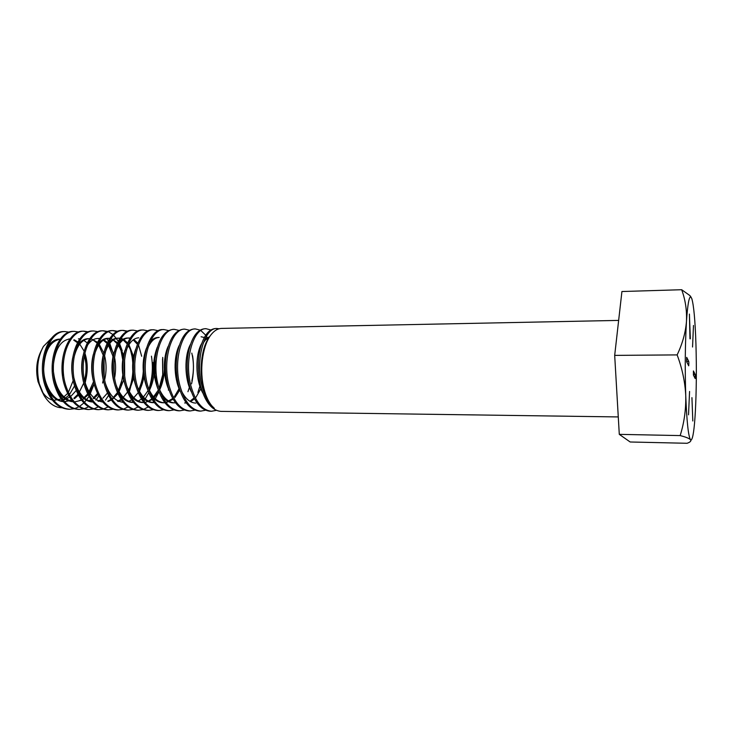 <?xml version="1.0" encoding="UTF-8"?>
<svg xmlns="http://www.w3.org/2000/svg" width="733" height="733" viewBox="0 0 733 733"><rect width="100%" height="100%" fill="white"/><g stroke="black" fill="none" stroke-linecap="round" stroke-linejoin="round"><path stroke-width="1.1" d="M686.665 357.383L686.684 361.818L688.727 365.813L688.873 362.826L688.736 361.442L686.839 361.451L686.958 362.368M693.482 325.47L692.548 347.021L693.482 325.47M695.205 374.481L695.186 378.558L693.427 375.104L693.436 370.953L695.205 374.481L693.436 374.481L693.537 375.323M689.57 391.459L688.525 414.832L689.57 391.459M69.122 332.168L64.916 331.573C50.018 330.748 38.308 360.499 46.005 384.917C51.09 400.328 59.016 408.446 69.782 409.261L73.987 408.785M69.782 409.261L68.59 409.243C57.815 408.428 49.881 400.319 44.795 384.917C37.09 360.508 48.818 330.775 63.734 331.591L64.916 331.573M219.075 328.76L216.867 328.503C204.626 327.532 195.06 359.317 201.859 385.439C204.562 396.223 208.74 403.874 214.375 408.373L211.773 405.743C207.879 400.96 205.038 394.198 203.243 385.448C199.413 366.967 203.27 343.768 211.553 334.12C214.65 330.409 217.958 328.512 221.485 328.411L618.652 320.403M618.276 416.93L221.027 411.378C211.993 410.59 205.213 402.215 200.668 386.254L200.466 385.439C197.525 372.364 197.507 359.839 200.393 347.854C203.893 335.476 208.932 329.035 215.511 328.531L216.867 328.503M216.189 328.549L218.379 328.98M210.857 329.978L206.101 328.723C193.668 327.761 183.928 359.399 190.8 385.402C195.326 401.803 202.253 410.416 211.571 411.24L216.336 410.333M211.571 411.24L210.234 411.222C200.888 410.398 193.961 401.785 189.426 385.402L189.123 384.129C186.603 372.337 186.539 360.92 188.931 349.87C192.394 336.392 197.672 329.355 204.764 328.75L206.101 328.723M208.071 339.04L206.413 336.209M205.707 335.192L200.833 330.51M200.155 330.116L195.436 328.943C182.801 327.99 172.906 359.482 179.842 385.366C184.414 401.684 191.423 410.26 200.86 411.094L205.579 410.233M200.86 411.094L199.532 411.076C190.076 410.242 183.058 401.675 178.476 385.366L177.661 381.691C175.792 371.631 175.746 361.8 177.542 352.197C180.904 337.446 186.429 329.703 194.117 328.97L195.445 328.943M200.732 346.59L200.521 345.921M189.535 330.262L184.872 329.154C172.035 328.21 161.984 359.564 168.984 385.329C173.602 401.574 180.694 410.114 190.25 410.947L194.923 410.123M190.25 410.947L188.922 410.929C179.356 410.095 172.255 401.565 167.637 385.329L166.299 378.769C165.081 370.742 165.062 362.835 166.235 355.038C169.387 338.701 175.16 330.079 183.552 329.181L184.872 329.154M199.788 347.735L200.127 348.935M179.017 330.418L174.39 329.364C161.37 328.439 151.163 359.646 158.227 385.292C162.891 401.473 170.056 409.967 179.722 410.801L184.359 410.022M179.722 410.801L178.412 410.782C168.737 409.949 161.553 401.455 156.889 385.292L155.02 374.81L155.002 358.932C157.714 340.414 163.743 330.565 173.089 329.392L174.39 329.364M189.288 346.92L189.499 347.589M168.59 330.565L164.009 329.575C150.796 328.659 140.434 359.729 147.562 385.256C152.272 401.363 159.51 409.829 169.296 410.654L173.886 409.912M169.296 410.654L167.994 410.636C158.2 409.811 150.952 401.345 146.243 385.256C139.096 359.738 149.477 328.686 162.717 329.603L164.009 329.575M158.255 330.72L153.71 329.777C140.315 328.87 129.805 359.811 136.998 385.228C141.744 401.253 149.065 409.683 158.951 410.507L163.505 409.802M158.951 410.507L157.668 410.489C147.764 409.665 140.443 401.244 135.687 385.219C128.486 359.821 139.013 328.897 152.427 329.804L153.71 329.777M148.011 330.876L143.503 329.987C129.924 329.09 119.277 359.885 126.525 385.191C131.317 401.143 138.711 409.536 148.698 410.361L153.215 409.692M148.698 410.361L147.425 410.343C137.419 409.518 130.016 401.134 125.224 385.182C117.967 359.894 128.632 329.117 142.239 330.015L143.503 329.987M137.85 331.032L133.388 330.189C119.626 329.3 108.832 359.967 116.153 385.155C120.982 401.043 128.44 409.399 138.537 410.223L143.008 409.573M138.537 410.223L137.273 410.205C127.166 409.381 119.69 401.033 114.861 385.146C107.54 359.976 118.352 329.328 132.123 330.216L133.388 330.189M127.78 331.197L123.355 330.391C109.428 329.511 98.488 360.05 105.864 385.118C110.729 400.942 118.26 409.261 128.458 410.086L132.893 409.463M128.458 410.086L127.212 410.068C116.996 409.243 109.455 400.924 104.581 385.118C97.205 360.059 108.154 329.538 122.109 330.418L123.355 330.391M122.732 330.427L127.166 331.481M137.401 342.632L137.731 343.31M138.693 345.509L141.671 356.247M117.793 331.353L113.404 330.592C99.312 329.722 88.235 360.123 95.666 385.082C100.577 400.832 108.172 409.124 118.471 409.939L122.869 409.353M118.471 409.939L117.234 409.921C106.917 409.106 99.312 400.823 94.401 385.082C86.961 360.132 98.048 329.749 112.167 330.62L113.404 330.592M112.79 330.62L117.188 331.628M130.437 349.806L131.986 356.33C133.983 368.552 132.829 380.216 128.532 391.34M122.246 350.704L119.561 343.64M118.224 341.129L113.633 335.183M112.983 334.587L108.521 331.756M107.888 331.518L103.545 330.794C89.279 329.932 78.074 360.196 85.559 385.054C90.507 400.731 98.176 408.987 108.566 409.802L112.928 409.234M108.566 409.802L107.339 409.784C96.93 408.968 89.252 400.722 84.304 385.045C76.809 360.205 88.033 329.96 102.318 330.821L103.545 330.794M102.932 330.821L107.293 331.783M121.082 350.841L123.098 361.818M113.67 354.662L109.767 343.374M108.31 340.772L106.688 338.389M98.075 331.683L93.769 330.986C79.338 330.143 68.004 360.279 75.545 385.017C80.52 400.63 88.262 408.849 98.753 409.665L103.069 409.124M98.753 409.665L97.526 409.646C87.025 408.831 79.283 400.621 74.299 385.017C66.749 360.288 78.101 330.171 92.55 331.014L93.769 330.986M104.572 356.577L104.462 355.991M88.345 331.838L84.066 331.188C69.479 330.345 58.017 360.352 65.613 384.99C70.625 400.53 78.431 408.712 89.014 409.527L93.293 409.014M89.014 409.527L87.804 409.509C77.203 408.693 69.397 400.52 64.376 384.981C56.78 360.361 68.251 330.372 82.866 331.206L84.066 331.188M83.47 331.215L87.749 332.086M78.688 332.003L74.454 331.38C59.712 330.546 48.121 360.425 55.763 384.953C60.821 400.429 68.682 408.574 79.356 409.399L83.599 408.895M79.356 409.399L78.156 409.381C67.473 408.565 59.602 400.42 54.544 384.953C46.894 360.434 58.493 330.574 73.254 331.398L74.454 331.38M199.907 386.199L197.873 392.467M191.579 383.835C193.668 374.444 194.007 365.089 192.605 355.789M189.398 387.336L187.941 391.715M178.98 388.343L178.101 390.927M168.709 389.076L168.352 390.121M143.659 409.362L148.222 406.925M152.721 402.655L153.536 401.629M154.214 400.713L158.969 391.862M159.647 390.066L162.891 376.276L162.735 357.392M133.534 409.261L138.061 406.925M142.788 402.545L143.329 401.886M143.998 401.024L148.707 392.732M149.385 391.074L153.481 371.594L153.05 362.542L153.142 371.155C152.675 377.788 151.227 383.771 148.79 389.113M151.438 356.156C153.206 367.123 152.437 377.852 149.129 388.371M123.501 409.151L127.982 406.925M139.206 391.981C143.155 382.104 144.566 371.53 143.448 360.26M129.118 392.787L133.791 374.792M133.718 359.93L133.195 356.32M103.692 408.941L108.099 406.897M123.538 379.382L123.749 378.136M124.408 372.364L124.353 362.523M123.153 373.097L120.963 385.366M93.916 408.84L98.277 406.87M105.543 400.099L108.539 395.435M112.845 356.504L113.12 358.107M113.835 366.143L113.844 368.946M113.212 377.037L113.029 378.246M84.213 408.73L88.546 406.842M95.913 400.163L98.708 395.967M103.921 359.912L103.994 375.378M103.344 379.648L102.611 383.029M74.601 408.629L78.889 406.815M79.512 406.449L83.874 402.985M84.506 402.344L88.968 396.452M89.609 395.344L94.126 384.083M88.473 392.815L93.549 381.719C91.139 372.337 91.048 363.256 93.32 354.46M210.444 403.993C207.027 399.137 204.489 392.833 202.83 385.063C199.01 367.563 202.171 345.976 209.51 336.969M52.254 400.007C48.241 398.825 44.786 395.875 41.891 391.156L38.015 381.581C35.404 369.771 36.659 359.152 41.763 349.751L43.375 346.48C37.511 357.218 36.164 369.67 39.335 383.845L44.136 395.655C49.084 403.562 55.002 407.603 61.893 407.777M72.759 378.063C71.44 371.292 71.394 364.631 72.631 358.08L72.622 358.098M51.493 338.215L43.375 346.48M686.839 361.451L686.555 360.893M686.729 357.383L688.736 361.442M690.339 338.802L689.405 314.081L689.982 338.811M691.934 397.634L692.813 420.98L691.934 397.634M680.16 435.585L619.293 434.357L630.169 441.99L687.087 443.282C689.561 442.42 690.816 441.477 690.852 440.469L690.504 439.718C689.249 438.398 685.804 437.024 680.16 435.585C684.164 422.868 686.024 409.619 685.758 395.838C686.794 421.787 688.369 436.419 690.504 439.718L691.146 440.002C692.96 438.701 694.371 429.098 695.379 411.176C696.442 390.341 696.634 367.966 695.938 344.052C695.159 320.376 693.766 305.194 691.769 298.523L690.706 296.902C689.02 296.709 687.618 304.873 686.473 321.411C685.144 343.795 684.906 368.607 685.758 395.838C685.089 382.04 682.212 368.397 677.136 354.9C682.469 343.713 685.584 332.553 686.473 321.411C686.968 310.288 685.364 299.724 681.672 289.718L689.863 295.546L691.201 297.332M619.293 434.357L614.685 355.386L677.136 354.9M614.685 355.386L621.923 291.523L681.672 289.718M85.065 383.167C87.245 374.371 87.52 365.565 85.88 356.751M85.853 363.147L84.726 356.76M202.729 392.861C195.189 379.401 195.106 354.607 201.703 343.493M204.754 339.324L209.72 336.649M191.423 391.999C184.322 378.714 184.267 355.441 190.479 344.336M180.19 391.092C173.556 378.026 173.529 356.265 179.347 345.225M200.082 346.984L200.411 347.79M200.64 386.117L200.256 387.198M194.007 397.973L189.957 401.317M186.155 402.784L184.634 402.976M169.057 390.148C162.9 377.348 162.891 357.081 168.297 346.15M189.462 346.489L189.673 346.947M191.78 353.104C193.943 361.937 193.979 371.164 191.881 380.784M173.51 402.875C169.47 402.802 165.722 400.639 162.268 396.388M158.016 389.159C152.464 374.288 152.235 360.279 157.329 347.13M179.292 388.325L174.362 396.718M172.704 398.505L165.951 402.435M164.797 402.655L163.138 402.765C158.905 402.683 154.993 400.374 151.419 395.847M147.058 388.114C142 374.022 141.799 360.709 146.453 348.166M150.054 341.954C152.455 339.049 155.075 337.565 157.907 337.482L159.189 337.464C154.654 337.656 150.861 341.184 147.809 348.038M137.538 387.152C141.707 397.094 147.241 402.261 154.141 402.664L152.858 402.655C148.414 402.564 144.346 400.108 140.663 395.289M136.182 387.006C131.638 373.738 131.464 361.158 135.66 349.265M162.561 358.95L162.708 374.746L159.098 388.362M158.319 390.057L152.62 398.138M151.758 398.917L147.8 401.464M143.805 402.499L142.669 402.545C138.015 402.444 133.782 399.833 129.979 394.721M125.407 385.833C121.376 373.436 121.22 361.635 124.949 350.42M147.965 390.79L142.834 397.845M141.423 399.091L137.648 401.4M133.443 402.417L132.563 402.435C127.689 402.325 123.3 399.558 119.397 394.134M114.705 384.578C111.196 373.106 111.068 362.139 114.321 351.666M118.26 343.704C121.018 339.993 124.079 338.096 127.46 337.995M128.092 338.005L130.034 338.344M133.186 339.883L137.355 344.217M143.219 362.771C143.97 372.731 142.385 381.811 138.473 390.002M104.095 383.212C101.117 372.749 101.017 362.67 103.784 352.994L99.239 344.208M107.824 344.327C110.692 340.323 113.917 338.27 117.491 338.16M118.105 338.179L119.818 338.435M120.872 338.765L122.521 339.553M123.162 339.956L127.157 343.869M128.367 345.683C131.152 350.319 132.856 356.119 133.479 363.092M133.525 371.613C132.957 378.814 131.216 385.182 128.284 390.707M127.515 392.054L122.704 398.019M121.009 399.384L117.61 401.272M97.471 344.968C100.448 340.653 103.82 338.444 107.595 338.334L108.832 338.307C102.501 338.774 97.764 344.089 94.621 354.268M108.209 338.344L109.693 338.536M113.221 340.03L117.042 343.566M118.379 345.435C120.762 349.165 122.411 353.782 123.327 359.298M123.41 375.653L118.187 391.34M117.427 392.595L112.772 398.083M110.94 399.503L107.724 401.208M83.122 380.033C81.244 371.869 81.18 363.898 82.93 356.128M87.2 345.619C90.278 340.992 93.806 338.619 97.791 338.499L99.642 338.646M102.739 339.755L107.018 343.31M108.475 345.225L113.276 357.017M114.036 361.626L114.101 373.473M113.377 378.164L113.194 379.053M107.412 393.09L102.913 398.147M100.943 399.613L97.92 401.134M92.834 402.014C87.071 401.757 82.087 398.285 77.863 391.605M77.011 346.306C80.19 341.34 83.874 338.793 88.07 338.664L89.673 338.765M92.972 339.865L97.077 343.081M98.653 345.041L103.298 355.331M104.059 358.694L104.15 376.625M97.489 393.539L93.146 398.202M91.029 399.696L88.189 401.07M62.479 375.589L62.397 360.544M78.422 338.82L79.787 338.893M83.287 339.965L87.209 342.888M87.648 393.942L83.461 398.248M81.207 399.778L78.55 400.997M73.025 401.785C66.941 401.263 61.792 397.396 57.577 390.194M52.272 371.622L52.245 364.512M68.865 338.985L69.983 339.031M73.685 340.075L77.432 342.723M84.387 355.276C86.613 363.431 86.65 371.869 84.487 380.592M83.773 383.029L78.825 393.09M77.89 394.317L73.859 398.285M71.458 399.842L64.486 401.702M63.249 401.666C56.982 401.006 51.75 396.929 47.553 389.452M46.894 348.487C50.33 342.439 54.489 339.324 59.382 339.141L60.289 339.132C50.055 341.12 44.521 351.07 43.678 368.992C43.916 385.036 52.767 399.888 63.111 401.51M76.177 390.524L71.293 395.875M69.635 397.158L63.285 400.264M62.278 400.511L61.114 400.713L62.113 400.31M62.992 399.888L68.655 395.481M69.415 394.62L74.564 385.934M64.467 401.675L71.788 400.282M74.445 398.734L78.339 395.188M84.991 382.873C88.006 372.63 87.987 362.771 84.946 353.306M84.084 351.061L79.21 343.301M77.826 341.99L74.271 339.791M70.029 338.967C61.059 340.094 55.552 348.367 53.509 363.797M53.546 372.346C55.8 389.049 62.25 398.816 72.915 401.657M74.913 401.821L81.546 400.236M82.426 399.769L88.107 394.858M88.876 393.896L94.062 383.835M88.785 401.281L91.387 400.191M93.742 398.688L97.956 394.51M104.663 379.877C106.569 371.494 106.532 363.376 104.544 355.523M97.489 342.256L90.919 338.756M89.765 338.646L89.279 338.637C81.949 339.306 76.828 345.692 73.914 357.814M74.051 378.329C77.46 392.274 83.69 400.145 92.77 401.931M98.515 401.363L101.31 400.126M114.623 377.889C115.942 370.834 115.915 363.962 114.522 357.264M113.762 354.213L109.061 344.336M107.439 342.43L103.344 339.425M99.752 338.49L97.791 338.499M84.423 380.253C88.088 393.328 94.218 400.603 102.812 402.069M108.328 401.437L111.315 400.053M112.195 399.494L117.903 393.685M118.682 392.531L123.941 379.3M124.674 375.269L124.592 359.646M123.822 355.725L118.966 344.492M117.472 342.623L110.949 338.527M109.822 338.353L108.832 338.307M118.224 401.51L121.403 399.961M128.779 391.981L134.066 377.083M134.79 370.77L134.762 363.907M133.974 357.686L128.962 344.675M127.597 342.861L123.776 339.544M123.135 339.196L121.092 338.426M119.974 338.215L118.728 338.142C112.818 338.527 108.273 343.42 105.094 352.82M105.415 383.396C109.409 395.069 115.319 401.382 123.162 402.316M128.202 401.592L131.573 399.861M132.453 399.228L138.189 392.696M138.977 391.376C141.716 386.392 143.485 380.601 144.273 373.986M137.804 343.126L133.8 339.443M130.208 338.078L128.715 337.977C123.19 338.298 118.828 342.806 115.649 351.501M116.043 384.743C120.13 395.82 125.939 401.721 133.461 402.444M149.404 390.414C153.783 381.215 155.323 371.081 154.012 360.031M138.784 337.803C133.608 338.078 129.439 342.229 126.278 350.273M126.745 385.989C130.914 396.526 136.613 402.05 143.851 402.554M145.107 402.509L152.18 399.613M153.06 398.899L158.832 391.495M159.657 389.874C162.433 383.973 164.009 377.293 164.366 369.835M148.423 388.243C152.556 397.579 157.888 402.426 164.43 402.774L164.888 402.774M166.125 402.664L173.144 399.274M174.995 397.469L179.823 390.011M159.391 389.278C163.468 398.046 168.617 402.582 174.811 402.893M185.284 403.003L186.283 402.967M190.607 401.693L194.474 398.853M196.041 397.149L201.181 388.142M181.592 391.211C185.541 398.917 190.296 402.884 195.848 403.113M207.549 339.91L205.368 338.078M204.315 337.492L201.089 336.759M209.464 337.043C207.118 337.95 205.002 340.066 203.114 343.392M198.304 362.633L198.341 370.605M73.218 380.555L68.481 392.21M67.601 393.456L62.058 398.596M61.178 399.073L53.701 400.319M691.146 440.002L690.862 440.469M690.706 296.902L689.863 295.546M162.708 374.746L162.891 376.276M41.891 391.156L44.136 395.655M65.384 401.721L64.495 401.711M123.171 402.335L122.548 402.335M164.43 402.774L163.138 402.765"/></g></svg>
